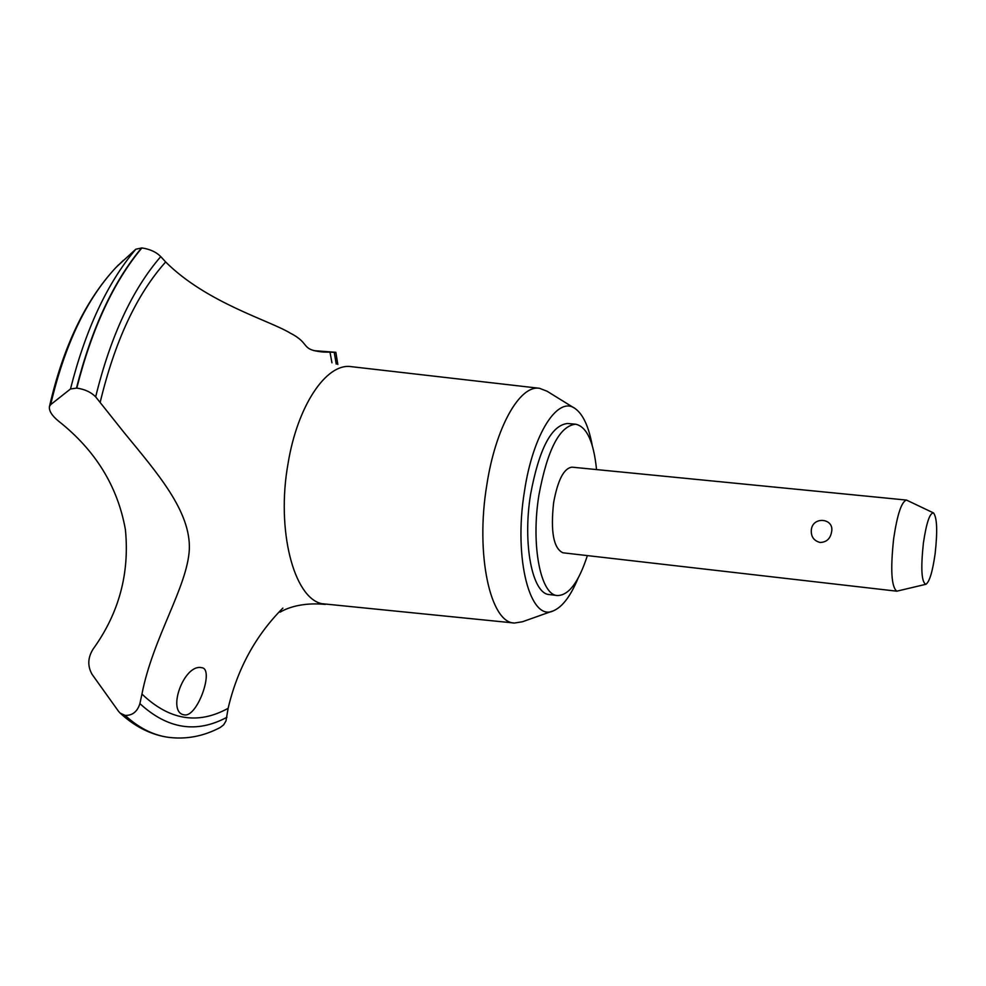 <?xml version="1.0" encoding="UTF-8"?>
<svg xmlns="http://www.w3.org/2000/svg" width="986" height="986" viewBox="0 0 986 986"><rect width="100%" height="100%" fill="white"/><g stroke="black" fill="none" stroke-linecap="round" stroke-linejoin="round"><path stroke-width="1.48" d="M596.542 469.582C593.708 441.74 586.732 426.618 575.627 424.202L567.566 423.487C551.42 425.212 539.095 448.827 530.591 494.319C522.42 544.186 532.428 594.114 549.313 594.558L557.349 595.544C568.712 595.532 578.72 582.221 587.373 555.599M575.627 424.202C559.617 425.952 547.378 449.616 538.898 495.182C530.751 545.135 540.611 595.125 557.349 595.544M574.098 407.945L547.045 391.22L539.527 388.299C519.893 384.688 495.576 427.185 486.801 485.05C475.227 554.44 490.375 623.214 514.482 623.029L522.457 621.759L552.431 611.11M592.241 445.524C588.778 426.704 583.133 414.44 575.319 408.697C558.125 395.176 532.995 433.594 524.478 491.213C513.225 559.173 530.419 622.955 553.775 610.642C562.624 606.686 570.734 595.877 578.079 578.215M539.527 388.299L350.634 366.582C326.218 363.316 297.439 405.702 288.035 463.63C276.092 530.012 293.754 597.75 321.756 603.678L514.482 623.029M313.93 350.646L335.844 352.31L323.051 352.039C299.596 349.611 311.317 343.88 290.266 333.12C269.77 320.524 206.567 302.813 165.66 261.968L160.755 256.606C156.306 252.046 150.02 249.162 141.898 247.942L135.834 249.199L117.95 265.604M125.148 715.405L120.144 713.112L118.53 711.325L92.043 674.301C87.372 665.969 87.754 657.526 93.189 648.961C118.998 613.144 129.733 573.347 125.395 529.568C117.667 486.308 95.359 450.146 58.457 421.059C51.839 415.599 48.844 410.755 49.46 406.528L50.656 404.642L70.487 388.977L76.785 388.09C84.784 389.236 91.069 392.169 95.667 396.865L124.347 432.879C157.144 472.898 190.803 511.142 189.337 549.448C187.328 587.101 152.842 637.819 141.959 694.058L139.901 703.61C137.387 711.658 132.469 715.589 125.148 715.405C138.348 727.532 152.288 734.767 166.942 737.109L169.013 737.417M184.407 714.887L184.382 714.875C166.289 712.792 183.815 663.541 201.625 667.682L201.92 667.732C214.369 669.112 197.471 717.426 184.407 714.887M925.743 584.328L896.804 591.181L562.883 552.789C553.553 548.364 550.459 531.676 553.614 502.737C557.793 479.972 563.93 468.116 572.016 467.167L906.528 500.087L933.36 512.868M811.318 529.95C812.587 515.838 834.797 518.118 831.543 532.083C830.323 538.738 826.527 542.201 820.179 542.485C813.857 540.846 810.899 536.667 811.318 529.95M896.804 591.181C891.393 586.978 890.346 569.477 893.661 538.639C897.309 514.298 901.598 501.443 906.528 500.087M923.377 543.15C920.677 568.749 921.528 582.467 925.928 584.291C929.502 581.851 932.559 571.707 935.11 553.849C937.624 531.306 937.094 517.675 933.532 512.954C929.798 512.732 926.409 522.802 923.377 543.15M167.99 737.269C185.984 739.636 203.375 736.382 220.186 727.508L223.625 724.87L225.979 720.951L228.123 708.318C237.379 668.878 255.633 635.477 282.883 608.091M124.852 715.368C137.732 727.187 151.326 734.36 165.599 736.887L166.807 737.084M141.602 247.93C113.316 281.749 91.599 328.461 76.477 388.065M141.898 247.942C113.612 281.774 91.908 328.486 76.785 388.09M165.66 261.968C136.635 294.457 114.783 341.316 100.128 402.547M331.962 362.823L330.039 352.409M139.901 703.61C167.583 729.098 196.596 733.646 226.916 717.266M141.959 694.058C169.247 720.187 197.964 724.932 228.123 708.318M336.238 364.093L334.254 352.47M118.493 264.889L115.719 267.748C86.398 299.276 64.719 344.903 50.656 404.642M135.834 249.199C107.363 282.772 85.585 329.373 70.487 388.977M160.755 256.606C132.198 289.674 110.494 336.423 95.667 396.865M165.599 736.887C149.317 733.929 134.158 726.004 120.144 713.112M280.197 612.01C278.939 613.366 293.643 601.374 325.269 604.406M337.828 364.5L335.856 352.347M49.46 406.528C63.178 346.85 85.264 300.594 115.719 267.748L123.41 260.316"/></g></svg>
